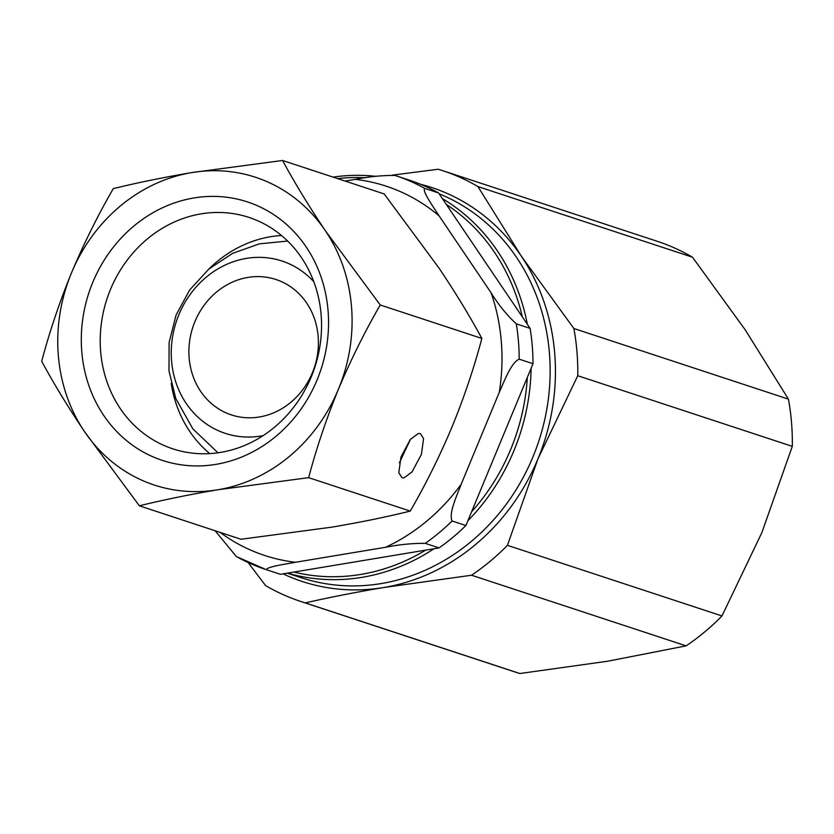 <?xml version="1.0" encoding="UTF-8"?>
<svg xmlns="http://www.w3.org/2000/svg" width="834" height="834" viewBox="0 0 834 834"><rect width="100%" height="100%" fill="white"/><g stroke="black" fill="none" stroke-linecap="round" stroke-linejoin="round"><path stroke-width="1.25" d="M313.709 316.649A71.276 64.01 108.2 0 1 300.177 392.97A71.276 64.01 108.2 0 1 231.372 414.905A71.276 64.01 108.2 0 1 193.603 377.739A71.276 64.01 108.2 0 1 207.134 301.428A71.276 64.01 108.2 0 1 275.939 279.494A71.276 64.01 108.2 0 1 313.709 316.649M263.169 435.609A90.718 81.471 108.2 0 1 177.225 386.079A90.718 81.471 108.2 0 1 209.324 274.699A90.718 81.471 108.2 0 1 313.824 281.725M287.522 573.114A204.101 183.303 -71.8 0 0 362.133 577.316A204.101 183.303 -71.8 0 0 434.045 548.741M293.87 572.061A201.515 180.968 -71.8 0 0 360.841 574.418A201.515 180.968 -71.8 0 0 425.621 550.138L280.422 574.303L266.619 569.758C266.098 566.932 284.425 564.305 295.486 562.272L385.558 547.281C399.205 544.55 412.434 543.247 425.257 543.361L439.07 547.907A207.343 186.211 -71.8 0 0 465.893 525.535L452.091 520.989C448.473 513.629 456.73 496.042 461.181 484.231L499.274 392.345C504.476 380.877 511.117 362.592 519.196 359.162L532.999 363.707A207.343 186.211 -71.8 0 0 530.101 328.377L516.288 323.832C506.916 315.189 498.513 304.837 491.09 292.786L439.111 215.881C432.867 206.196 421.921 190.944 424.746 188.401L438.548 192.946A207.343 186.211 -71.8 0 0 409.452 180.196L395.65 175.651A207.343 186.211 -71.8 0 0 395.014 175.442L395.003 175.442C382.097 175.338 368.857 176.652 355.315 179.362L345.099 181.061M365.261 177.788A201.515 180.968 -71.8 0 0 337.582 178.591M236.877 556.799A207.343 186.211 -71.8 0 0 265.983 569.549L279.786 574.094A207.343 186.211 -71.8 0 0 280.422 574.303M438.548 192.946L530.101 328.377M522.334 316.899A201.515 180.968 -71.8 0 0 446.315 204.424M532.999 363.707L465.893 525.535M471.585 511.815A201.515 180.968 -71.8 0 0 527.317 377.427M439.07 547.907L425.621 550.138M215.099 530.737L236.376 556.57L265.983 569.549A207.343 186.211 -71.8 0 0 266.619 569.758M71.453 272.989C59.412 302.481 49.487 331.922 41.7 361.31C53.772 383.63 68.034 407.044 84.495 431.574L139.372 505.811L240.984 539.264L331.671 527.171C360.184 522.355 386.382 516.997 410.255 511.096C425.788 484.252 439.737 456.135 452.101 426.758C464.121 397.338 474.046 367.898 481.854 338.437C469.813 316.169 455.552 292.755 439.07 268.173L384.182 193.936L282.57 160.482L191.893 172.575A161.984 145.47 -71.8 0 0 71.453 272.989A161.984 145.47 -71.8 0 0 84.495 431.574A161.984 145.47 -71.8 0 0 217.966 489.746A161.984 145.47 -71.8 0 0 338.396 389.322A161.984 145.47 -71.8 0 0 325.364 230.737A161.984 145.47 -71.8 0 0 191.893 172.575C163.047 177.465 136.849 182.813 113.299 188.64C97.734 215.558 83.786 243.674 71.453 272.989M139.372 505.811C162.922 499.983 189.12 494.625 217.966 489.746L308.643 477.653L410.255 511.096M193.978 197.95A136.067 122.202 -71.8 0 0 81.784 351.646A136.067 122.202 -71.8 0 0 215.881 464.371A136.067 122.202 -71.8 0 0 328.064 310.665A136.067 122.202 -71.8 0 0 193.978 197.95M220.687 452.372A121.816 109.4 -71.8 0 0 320.6 341.242A121.816 109.4 -71.8 0 0 248.97 217.413A121.816 109.4 -71.8 0 0 201.077 213.858A121.816 109.4 -71.8 0 0 101.164 324.989A121.816 109.4 -71.8 0 0 172.794 448.828A121.816 109.4 -71.8 0 0 220.687 452.372M281.517 235.501A121.816 109.4 -71.8 0 0 270.539 236.731A121.816 109.4 -71.8 0 0 208.844 269.059M171.189 383.442A121.816 109.4 -71.8 0 0 209.72 453.602M308.643 477.653C316.461 448.181 326.375 418.741 338.396 389.322C350.77 359.944 364.719 331.828 380.241 304.983L325.364 230.737C308.872 206.165 294.611 182.74 282.57 160.482M380.241 304.983L481.854 338.437M420.357 433.576L418.397 433.461L410.349 439.403L400.977 456.969L398.798 472.742L402.03 477.778L403.99 477.892L412.027 471.95L421.399 454.374L423.578 438.611L420.357 433.576M399.392 462.787L410.589 439.101M467.874 520.781A204.101 183.303 -71.8 0 0 531.112 368.263M527.359 324.332A204.101 183.303 -71.8 0 0 442.374 198.607M375.863 176.328A204.101 183.303 -71.8 0 0 333.047 177.1M300.834 601.491A226.785 203.663 -71.8 0 0 305.307 602.899L519.853 673.518A226.785 203.663 -71.8 0 1 515.381 672.11L300.834 601.491A226.785 203.663 -71.8 0 1 265.566 585.572L248.084 562.512M519.853 673.518L607.673 661.226L686.111 645.86L471.575 575.231L383.744 587.522C355.607 592.244 329.461 597.373 305.307 602.899M471.575 575.231A226.785 203.663 -71.8 0 0 507.426 545.332L721.973 615.951L761.828 532.697L792.3 446.357L577.754 375.727L537.909 458.981L507.426 545.332M577.754 375.727A226.785 203.663 -71.8 0 0 573.875 328.513L788.422 399.132L745.137 329.711L692.481 257.195L477.934 186.576L521.219 255.996L573.875 328.513M392.407 175.13L438.194 169.25A226.785 203.663 -71.8 0 1 442.666 170.657A226.785 203.663 -71.8 0 1 477.934 186.576M686.111 645.86A226.785 203.663 -71.8 0 0 721.973 615.951M792.3 446.357A226.785 203.663 -71.8 0 0 788.422 399.132M692.481 257.195A226.785 203.663 -71.8 0 0 657.202 241.287L442.666 170.657M452.091 520.989L452.091 520.989A207.343 186.211 -71.8 0 1 425.257 543.361M283.112 573.855A207.343 186.211 -71.8 0 0 383.744 587.522A207.343 186.211 -71.8 0 0 537.909 458.981A207.343 186.211 -71.8 0 0 521.219 255.996A207.343 186.211 -71.8 0 0 420.544 184.283M287.303 573.156L300.897 577.628A204.101 183.303 -71.8 0 0 381.148 583.571A204.101 183.303 -71.8 0 0 547.719 403.573A204.101 183.303 -71.8 0 0 439.111 193.78M424.746 188.401A207.343 186.211 -71.8 0 0 395.65 175.651L395.003 175.442M439.111 215.881A194.385 174.567 -71.8 0 0 355.315 179.362M519.196 359.162A207.343 186.211 -71.8 0 0 516.288 323.832M499.274 392.345A194.385 174.567 -71.8 0 0 491.09 292.786M385.558 547.281A194.385 174.567 -71.8 0 0 461.181 484.231M220.061 532.373A194.385 174.567 -71.8 0 0 295.486 562.272M217.945 452.789L192.821 428.801L175.797 398.537L168.989 370.942L169.093 342.524L176.11 314.991L189.641 290.013L208.844 269.059L232.55 253.38L259.353 243.862L287.657 241.047"/></g></svg>
